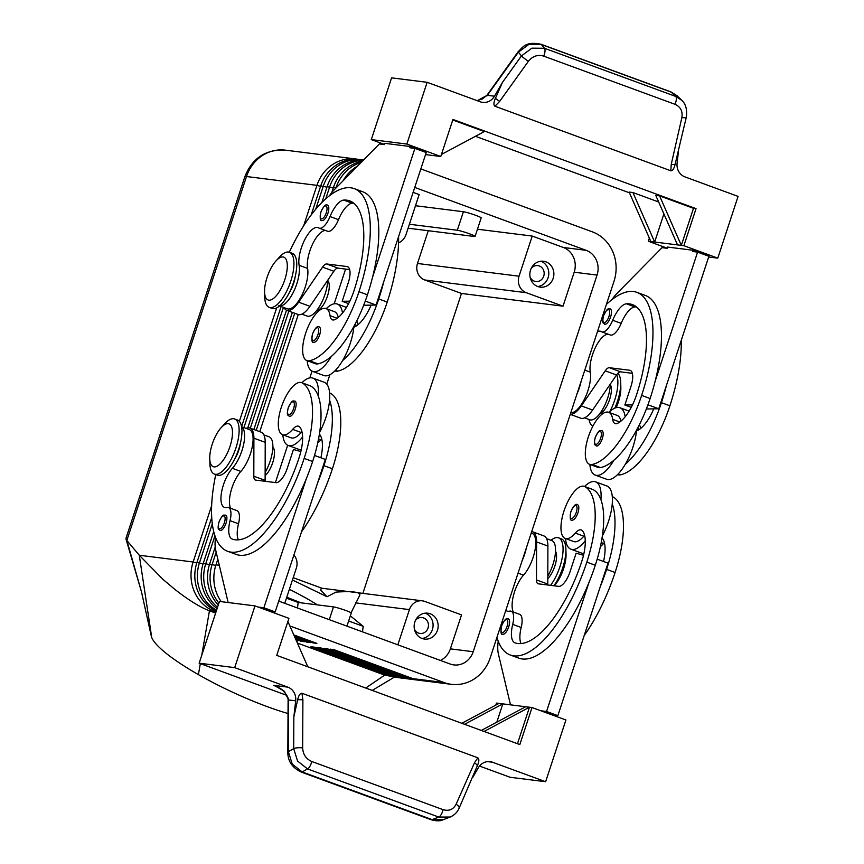 <?xml version="1.0" encoding="UTF-8"?>
<svg xmlns="http://www.w3.org/2000/svg" width="864" height="864" viewBox="0 0 864 864"><rect width="100%" height="100%" fill="white"/><g stroke="black" fill="none" stroke-linecap="round" stroke-linejoin="round"><path stroke-width="1.3" d="M289.375 589.324A74.995 14.861 -155 0 1 317.412 604.876M225.655 515.138A8.154 3.132 110.1 0 1 226.022 523.195A8.154 3.132 110.1 0 1 220.039 530.453C218.732 528.692 217.156 530.68 218.938 522.05C223.592 512.546 223.646 515.711 225.655 515.138M294.894 401.026A8.154 3.132 110.1 0 1 295.261 409.072A8.154 3.132 110.1 0 1 289.278 416.329C287.971 414.58 286.394 416.556 288.176 407.938C292.831 398.434 292.885 401.587 294.894 401.026M302.616 436.946A35.867 13.759 110.1 0 1 289.397 445.748A35.867 13.759 110.1 0 1 288.209 445.468A35.867 13.759 110.1 0 1 282.809 434.797M301.903 382.763A35.867 13.759 110.1 0 1 311.731 377.827A35.867 13.759 110.1 0 1 312.919 378.119A35.867 13.759 110.1 0 1 318.265 395.993A77.123 29.603 -69.9 0 0 310.64 386.003A27.713 10.638 -69.9 0 0 310.111 385.776L301.633 382.655A27.713 10.638 110.1 0 1 302.152 382.892A77.123 29.603 110.1 0 1 304.15 458.406A104.339 40.046 110.1 0 1 227.588 551.275A104.339 40.046 110.1 0 1 215.762 474.563M288.209 445.468L299.516 449.615A35.867 13.759 -69.9 0 0 300.704 449.896A35.867 13.759 -69.9 0 0 301.223 449.939M241.628 426.859A24.451 9.385 110.1 0 1 243.508 444.982A24.451 9.385 110.1 0 1 232.373 468.32A22.82 8.759 -69.9 0 0 221.767 491.076A22.82 8.759 -69.9 0 0 224.456 507.384A22.82 8.759 -69.9 0 0 226.789 507.449A16.308 6.253 110.1 0 1 228.463 507.492A16.308 6.253 110.1 0 1 230.04 520.657A22.82 8.759 -69.9 0 0 232.243 539.093A22.82 8.759 -69.9 0 0 232.297 539.104A91.303 35.035 -69.9 0 0 299.074 457.769A32.605 12.517 -69.9 0 0 299.592 426.902A16.308 6.253 -69.9 0 0 298.598 426.233A16.308 6.253 -69.9 0 0 292.648 429.365A27.713 10.638 110.1 0 1 282.539 434.7A27.713 10.638 110.1 0 1 282.01 434.462A27.713 10.638 110.1 0 1 282.355 404.309A27.713 10.638 110.1 0 1 301.633 382.655M230.666 508.302A22.82 8.759 110.1 0 1 240.851 471.431A24.451 9.385 -69.9 0 0 252.212 447.044A24.451 9.385 -69.9 0 0 249.329 429.581L241.607 426.74M234.608 459.097A16.308 6.253 -69.9 0 0 238.777 450.22A16.308 6.253 -69.9 0 0 240.343 443.459M321.71 438.869A16.308 6.253 -69.9 0 0 320.922 439.744A27.713 10.638 110.1 0 1 317.725 442.908M272.873 447.142A16.308 6.253 110.1 0 1 272.7 462.661A16.308 6.253 110.1 0 1 265.129 475.632M508.691 626.908A8.154 3.132 110.1 0 1 502.708 634.165C500.904 635.018 500.537 632.221 501.617 625.774C504.371 619.747 506.606 617.447 508.324 618.862A8.154 3.132 110.1 0 1 508.691 626.908M577.93 512.795A8.154 3.132 110.1 0 1 571.946 520.052C570.143 520.895 569.776 518.098 570.856 511.661C573.61 505.624 575.845 503.323 577.562 504.749A8.154 3.132 110.1 0 1 577.93 512.795M583.891 553.662A35.867 13.759 110.1 0 1 583.373 553.619A35.867 13.759 110.1 0 1 582.185 553.327L570.877 549.18A35.867 13.759 -69.9 0 0 572.065 549.472A35.867 13.759 -69.9 0 0 585.284 540.67M505.84 610.276A22.82 8.759 -69.9 0 0 507.125 611.096A22.82 8.759 -69.9 0 0 509.458 611.161A16.308 6.253 110.1 0 1 511.132 611.215A16.308 6.253 110.1 0 1 512.708 624.38A22.82 8.759 -69.9 0 0 514.912 642.805A22.82 8.759 -69.9 0 0 514.966 642.827A91.303 35.035 -69.9 0 0 581.742 561.492A32.605 12.517 -69.9 0 0 582.26 530.615A16.308 6.253 -69.9 0 0 581.278 529.956A16.308 6.253 -69.9 0 0 575.327 533.088A27.713 10.638 110.1 0 1 565.207 538.412A27.713 10.638 110.1 0 1 564.678 538.186A27.713 10.638 110.1 0 1 565.034 508.032A27.713 10.638 110.1 0 1 584.302 486.378L592.78 489.488A27.713 10.638 110.1 0 1 593.309 489.726A77.123 29.603 110.1 0 1 600.934 499.716A35.867 13.759 -69.9 0 0 595.588 481.842L606.895 485.989A35.867 13.759 110.1 0 1 612.241 503.863A35.867 13.759 110.1 0 1 602.392 535.756M595.588 481.842A35.867 13.759 -69.9 0 0 594.4 481.55A35.867 13.759 -69.9 0 0 584.582 486.486M604.39 542.592A16.308 6.253 -69.9 0 0 603.59 543.456A27.713 10.638 110.1 0 1 600.404 546.631M547.798 578.621A16.308 6.253 -69.9 0 0 554.807 566.179A16.308 6.253 -69.9 0 0 555.53 551.351M526.36 547.873A24.451 9.385 110.1 0 1 522.137 560.704M531.241 533.012L532.008 533.293A24.451 9.385 110.1 0 1 534.881 550.768A24.451 9.385 110.1 0 1 523.519 575.154A22.82 8.759 -69.9 0 0 513.335 612.025M584.302 486.378A27.713 10.638 110.1 0 1 584.831 486.616A77.123 29.603 110.1 0 1 586.818 562.129A104.339 40.046 110.1 0 1 510.246 654.988A104.339 40.046 110.1 0 1 496.919 637.405M420.844 168.912L592.261 231.811A39.128 35.986 -82.9 0 1 612.684 251.456A39.128 35.986 -82.9 0 1 614.002 281.297L490.169 657.947A39.128 35.986 -82.9 0 1 471.625 680.497A39.128 35.986 -82.9 0 1 451.386 684.32L420.293 680.422A39.128 35.986 -82.9 0 1 412.97 678.65L333.817 649.609L330.016 649.134L409.158 678.175A39.128 35.986 97.1 0 0 416.48 679.946A39.128 35.986 97.1 0 0 418.392 680.13M416.48 679.946L413.942 679.633A39.128 35.986 -82.9 0 1 406.62 677.851L327.478 648.81L323.665 648.335L402.818 677.376A39.128 35.986 97.1 0 0 410.13 679.158A39.128 35.986 97.1 0 0 412.042 679.342M410.13 679.158L407.592 678.834A39.128 35.986 -82.9 0 1 400.28 677.063L321.127 648.022L317.315 647.536L396.468 676.577A39.128 35.986 97.1 0 0 403.79 678.359A39.128 35.986 97.1 0 0 405.702 678.542M403.79 678.359L401.252 678.046A39.128 35.986 -82.9 0 1 393.93 676.264L314.777 647.222L310.975 646.747L390.118 675.788A39.128 35.986 97.1 0 0 397.44 677.56A39.128 35.986 97.1 0 0 399.352 677.743M361.12 162.486A39.128 35.986 97.1 0 0 354.542 165.186A39.128 35.986 97.1 0 0 335.999 187.736L335.869 188.125M216.173 552.172L212.166 564.376A39.128 35.986 97.1 0 0 213.484 594.216A39.128 35.986 97.1 0 0 218.916 603.094M221.26 601.668A39.128 35.986 -82.9 0 1 217.296 594.691A39.128 35.986 -82.9 0 1 215.968 564.851L217.836 559.17M343.051 180.835A39.128 35.986 -82.9 0 1 357.566 166.093M212.274 523.843L199.465 562.788A39.128 35.986 97.1 0 0 200.794 592.628A39.128 35.986 97.1 0 0 216.583 610.168M216.313 610.988A39.128 35.986 -82.9 0 1 198.256 592.304A39.128 35.986 -82.9 0 1 196.927 562.464L211.702 517.547M211.626 505.699L193.126 561.989A39.128 35.986 97.1 0 0 194.443 591.829A39.128 35.986 97.1 0 0 214.866 611.485L216.011 611.906M196.744 563.047L193.126 561.989L139.277 555.25L163.026 579.442L174.852 589.378C188.449 600.059 199.984 607.198 209.455 610.805L201.755 655.279M214.931 535.864L205.816 563.576A39.128 35.986 97.1 0 0 207.144 593.417A39.128 35.986 97.1 0 0 217.534 607.295M217.102 608.591A39.128 35.986 -82.9 0 1 204.606 593.104A39.128 35.986 -82.9 0 1 203.278 563.263L213.689 531.598M218.3 604.951A39.128 35.986 -82.9 0 1 210.946 593.892A39.128 35.986 -82.9 0 1 209.628 564.052L215.212 547.063M311.17 214.996L320.76 185.825A39.128 35.986 -82.9 0 1 339.314 163.274A39.128 35.986 -82.9 0 1 359.543 159.451L362.081 159.764A39.128 35.986 97.1 0 0 341.852 163.588A39.128 35.986 97.1 0 0 323.309 186.138L315.673 209.336M357.631 159.268A39.128 35.986 97.1 0 0 355.741 158.965A39.128 35.986 97.1 0 0 335.502 162.799A39.128 35.986 97.1 0 0 316.958 185.35L303.631 225.882M321.883 202.532L327.11 186.624A39.128 35.986 -82.9 0 1 345.665 164.074A39.128 35.986 -82.9 0 1 363.528 160.034M363.247 160.315A39.128 35.986 97.1 0 0 348.203 164.387A39.128 35.986 97.1 0 0 329.648 186.937L325.717 198.904M331.754 192.586L333.461 187.412A39.128 35.986 -82.9 0 1 352.004 164.862A39.128 35.986 -82.9 0 1 362.286 161.287M363.582 159.98A39.128 35.986 97.1 0 0 362.081 159.764M209.758 458.644L209.898 463.709A29.344 11.264 -69.9 0 0 214.402 474.066A29.344 11.264 -69.9 0 0 235.937 447.952A29.344 11.264 -69.9 0 0 234.619 418.975A29.344 11.264 -69.9 0 0 224.478 423.965L221.098 427.734A22.82 8.759 -69.9 0 0 212.242 444.161A22.82 8.759 -69.9 0 0 209.758 458.644A22.82 8.759 -69.9 0 0 217.588 465.901A22.82 8.759 -69.9 0 0 230.008 446.386A22.82 8.759 -69.9 0 0 231.368 426.265A22.82 8.759 -69.9 0 0 221.098 427.734M214.402 474.066L217.231 475.103A29.344 11.264 -69.9 0 0 238.766 448.988A29.344 11.264 -69.9 0 0 237.449 420.012L234.619 418.975M275.908 261.025L279.299 257.256A29.344 11.264 110.1 0 1 289.44 252.266A29.344 11.264 110.1 0 1 290.747 281.243A29.344 11.264 110.1 0 1 269.212 307.357A29.344 11.264 110.1 0 1 264.708 297L264.568 291.935A22.82 8.759 110.1 0 1 267.052 277.452A22.82 8.759 110.1 0 1 275.908 261.025A22.82 8.759 110.1 0 1 286.178 259.556A22.82 8.759 110.1 0 1 284.818 279.677A22.82 8.759 110.1 0 1 272.398 299.192A22.82 8.759 110.1 0 1 264.568 291.935M289.44 252.256L292.259 253.292A29.344 11.264 110.1 0 1 293.576 282.28A29.344 11.264 110.1 0 1 272.041 308.394L269.222 307.357M553.889 585.76A29.344 11.264 -69.9 0 0 562.712 567.853A29.344 11.264 -69.9 0 0 565.898 549.234A29.344 11.264 -69.9 0 0 561.395 538.866L558.565 537.829A29.344 11.264 -69.9 0 0 551.038 540.281M554.17 585.803L554.699 585.209A22.82 8.759 -69.9 0 0 563.566 568.771A22.82 8.759 -69.9 0 0 566.039 554.299L565.898 549.234M550.606 585.349A29.344 11.264 -69.9 0 0 559.883 566.816A29.344 11.264 -69.9 0 0 558.565 537.829M617.911 373.28A29.344 11.264 110.1 0 1 620.708 382.525A29.344 11.264 110.1 0 1 617.522 401.144A29.344 11.264 110.1 0 1 614.833 408.132M620.708 382.525L620.849 387.59A22.82 8.759 110.1 0 1 618.376 402.062A22.82 8.759 110.1 0 1 616.216 407.657M616.68 374.771A29.344 11.264 110.1 0 1 614.693 400.108A29.344 11.264 110.1 0 1 609.876 411.502M293.9 554.99A13.046 11.999 -82.9 0 1 295.898 558.176A13.046 11.999 -82.9 0 1 296.341 568.123L284.764 603.331M413.132 192.359L419.159 194.573L405.961 234.706A13.046 11.999 -82.9 0 1 399.784 242.222A13.046 11.999 -82.9 0 1 398.563 242.784M292.453 579.971L327.024 596.754L335.923 592.121C352.339 590.998 360.31 591.991 359.834 595.112L359.824 595.134M359.834 595.112L351.065 612.803M355.676 602.888L409.417 609.617A13.046 11.999 -82.9 0 1 415.595 602.1A13.046 11.999 -82.9 0 1 422.334 600.826A13.046 11.999 -82.9 0 1 424.775 601.42L461.527 614.898L450.36 648.853A19.559 17.993 97.1 0 1 440.446 660.452M327.024 596.754L320.695 590.22L321.289 588.168L422.334 600.826M424.732 279.979L526.284 292.691A13.046 11.999 -82.9 0 1 519.48 286.146A13.046 11.999 -82.9 0 1 519.037 276.199L417.485 263.477A13.046 11.999 -82.9 0 0 417.928 273.424A13.046 11.999 -82.9 0 0 424.732 279.979L461.484 293.458L362.869 593.374M414.396 629.057A8.014 7.376 97.1 0 0 418.576 633.096A8.014 7.376 97.1 0 0 420.077 633.452A8.014 7.376 97.1 0 0 428.252 627.242A8.014 7.376 97.1 0 0 423.576 617.911A8.014 7.376 97.1 0 0 422.075 617.544A8.014 7.376 97.1 0 0 415.476 620.406M430.218 613.786A13.046 11.999 -82.9 0 1 437.821 628.97A13.046 11.999 -82.9 0 1 424.537 639.079A13.046 11.999 -82.9 0 1 422.096 638.485A13.046 11.999 -82.9 0 1 414.482 623.3A13.046 11.999 -82.9 0 1 427.777 613.192A13.046 11.999 -82.9 0 1 430.218 613.786M422.032 638.464A13.046 11.999 97.1 0 0 432.983 626.994A13.046 11.999 97.1 0 0 425.196 613.17M530.107 277.117A8.014 7.376 97.1 0 0 534.298 281.146A8.014 7.376 97.1 0 0 535.788 281.513A8.014 7.376 97.1 0 0 543.964 275.303A8.014 7.376 97.1 0 0 539.287 265.972A8.014 7.376 97.1 0 0 537.786 265.604A8.014 7.376 97.1 0 0 531.187 268.466M545.929 261.846A13.046 11.999 -82.9 0 1 553.532 277.031A13.046 11.999 -82.9 0 1 540.248 287.14A13.046 11.999 -82.9 0 1 537.808 286.546A13.046 11.999 -82.9 0 1 530.194 271.361A13.046 11.999 -82.9 0 1 543.488 261.252A13.046 11.999 -82.9 0 1 545.929 261.846M537.743 286.524A13.046 11.999 97.1 0 0 548.694 275.044A13.046 11.999 97.1 0 0 540.907 261.23M320.576 186.408L316.958 185.35L246.51 176.526A19.559 1.598 18.2 0 0 244.879 176.634L125.96 538.337L126.846 540.464L246.51 176.526A39.128 35.986 -82.9 0 1 265.054 153.976A39.128 35.986 -82.9 0 1 285.293 150.152L355.741 158.965M597.467 331.592A22.82 8.759 110.1 0 1 600.739 331.333A22.82 8.759 110.1 0 1 601.366 331.646A16.308 6.253 -69.9 0 0 601.808 331.862A16.308 6.253 -69.9 0 0 612.695 320.252A22.82 8.759 110.1 0 1 626.432 303.815A91.303 35.035 110.1 0 1 632.459 304.614A91.303 35.035 110.1 0 1 636.552 394.783A32.605 12.517 110.1 0 1 617.544 423.328A16.308 6.253 110.1 0 1 615.082 423.565A16.308 6.253 110.1 0 1 612.706 419.386A27.713 10.638 -69.9 0 0 608.666 412.29A27.713 10.638 -69.9 0 0 606.118 412.139A27.713 10.638 -69.9 0 0 588.092 437.67A27.713 10.638 -69.9 0 0 589.572 464.324A27.713 10.638 -69.9 0 0 592.11 464.476A77.123 29.603 -69.9 0 0 641.628 395.41A104.339 40.046 -69.9 0 0 636.952 292.367A104.339 40.046 -69.9 0 0 606.388 304.452M620.946 421.124A27.713 10.638 -69.9 0 0 617.144 415.4L608.666 412.29M610.34 384.642A16.308 6.253 110.1 0 1 609.617 399.47A16.308 6.253 110.1 0 1 599.584 413.953M617.555 474.595L617.836 474.692A27.713 10.638 -69.9 0 0 620.374 474.844A77.123 29.603 -69.9 0 0 669.902 405.788A104.339 40.046 -69.9 0 0 681.264 340.319M584.55 417.852L589.756 419.764A24.451 9.385 -69.9 0 0 602.748 409.19A24.451 9.385 -69.9 0 0 610.362 384.037M589.572 464.324L598.05 467.435A27.713 10.638 -69.9 0 0 600.588 467.586A77.123 29.603 -69.9 0 0 613.926 460.22A35.867 13.759 110.1 0 1 596.43 475.373A35.867 13.759 110.1 0 1 595.242 475.092L606.55 479.239A35.867 13.759 -69.9 0 0 607.738 479.52A35.867 13.759 -69.9 0 0 625.234 464.368A35.867 13.759 110.1 0 0 636.498 430.888A35.867 13.759 -69.9 0 0 636.574 430.11M595.242 475.092A35.867 13.759 110.1 0 1 589.842 464.422M608.936 412.387A35.867 13.759 110.1 0 1 618.764 407.462A35.867 13.759 110.1 0 1 619.952 407.743A35.867 13.759 110.1 0 1 625.158 416.772M602.294 438.707A8.154 3.132 110.1 0 1 596.311 445.954C595.004 444.204 593.428 446.18 595.21 437.562C599.864 428.058 599.918 431.222 601.927 430.65A8.154 3.132 110.1 0 1 602.294 438.707M610.6 316.958A8.154 3.132 110.1 0 1 604.616 324.216C603.31 322.456 601.744 324.443 603.526 315.814C608.17 306.31 608.234 309.474 610.232 308.902A8.154 3.132 110.1 0 1 610.6 316.958M327.683 280.433A16.308 6.253 110.1 0 1 327.51 295.952A16.308 6.253 110.1 0 1 316.613 310.608M334.886 370.872L335.167 370.98A27.713 10.638 -69.9 0 0 337.705 371.12A77.123 29.603 -69.9 0 0 387.223 302.065A104.339 40.046 -69.9 0 0 398.585 236.596M301.871 314.129L307.087 316.04A24.451 9.385 -69.9 0 0 320.08 305.478A24.451 9.385 -69.9 0 0 327.694 280.314M289.418 292.388A16.308 6.253 -69.9 0 0 293.587 283.511A16.308 6.253 -69.9 0 0 295.164 276.75M279.666 305.878A24.451 9.385 -69.9 0 0 293.749 291.406A24.451 9.385 -69.9 0 0 299.117 265.302A22.82 8.759 110.1 0 1 304.582 240.019A22.82 8.759 110.1 0 1 318.071 227.621A22.82 8.759 110.1 0 1 318.686 227.923A16.308 6.253 -69.9 0 0 319.14 228.139A16.308 6.253 -69.9 0 0 330.026 216.54A22.82 8.759 110.1 0 1 343.764 200.092A91.303 35.035 110.1 0 1 349.79 200.902A91.303 35.035 110.1 0 1 353.884 291.06A32.605 12.517 110.1 0 1 334.865 319.615A16.308 6.253 110.1 0 1 332.413 319.853A16.308 6.253 110.1 0 1 330.037 315.673A27.713 10.638 -69.9 0 0 325.987 308.567A27.713 10.638 -69.9 0 0 323.449 308.416A27.713 10.638 -69.9 0 0 305.424 333.947A27.713 10.638 -69.9 0 0 306.893 360.601A27.713 10.638 -69.9 0 0 309.442 360.752A77.123 29.603 -69.9 0 0 358.96 291.697A104.339 40.046 -69.9 0 0 354.294 188.654A104.339 40.046 -69.9 0 0 289.289 252.212M325.987 308.567L334.465 311.677A27.713 10.638 110.1 0 1 338.278 317.401M342.49 313.049A35.867 13.759 -69.9 0 0 337.273 304.031A35.867 13.759 -69.9 0 0 336.085 303.739A35.867 13.759 -69.9 0 0 326.268 308.664M307.174 360.709A35.867 13.759 -69.9 0 0 312.574 371.369A35.867 13.759 -69.9 0 0 313.762 371.66A35.867 13.759 -69.9 0 0 331.258 356.497A77.123 29.603 110.1 0 1 317.92 363.863A27.713 10.638 110.1 0 1 315.382 363.722L306.893 360.601M353.905 326.387A35.867 13.759 110.1 0 1 353.83 327.164A35.867 13.759 110.1 0 1 342.554 360.644A35.867 13.759 110.1 0 1 325.069 375.808A35.867 13.759 110.1 0 1 323.87 375.516L312.574 371.369M319.248 326.938A8.154 3.132 110.1 0 1 319.615 334.984A8.154 3.132 110.1 0 1 313.632 342.241C311.828 343.084 311.461 340.286 312.541 333.85C315.295 327.812 317.531 325.512 319.248 326.938M327.564 205.189A8.154 3.132 110.1 0 1 327.931 213.235A8.154 3.132 110.1 0 1 321.948 220.493C320.134 221.335 319.766 218.538 320.846 212.101C323.6 206.075 325.847 203.764 327.564 205.189M472.738 777.449L478.3 767.826A13.046 11.999 -82.9 0 1 484.542 762.35A13.046 11.999 -82.9 0 1 490.061 761.638A13.046 11.999 -82.9 0 1 492.502 762.232L545.638 781.726L510.095 777.276L479.52 766.055M234.695 667.634L254.999 605.891L219.456 601.441L199.152 663.185L234.695 667.634L287.831 687.139A13.046 11.999 -82.9 0 1 294.008 692.442A13.046 11.999 -82.9 0 1 295.693 700.834L293.846 716.893L293.695 748.634L297.551 761.033L307.498 768.906L438.815 817.085A6.523 2.506 -69.9 0 0 441.31 814.342A6.523 2.506 -69.9 0 0 443.07 809.665L311.753 761.486A6.523 2.506 110.1 0 1 309.982 766.152A6.523 2.506 110.1 0 1 307.498 768.906L302.195 771.952A6.523 2.506 110.1 0 1 301.201 772.06L431.125 819.72A6.523 2.506 -69.9 0 0 432.119 819.623L302.195 771.952L292.248 764.089L288.392 751.691L288.652 699.948A6.523 1.588 -179.7 0 0 288.09 700.585L287.831 752.328A6.523 1.588 -179.7 0 0 287.842 752.414M674.989 104.296A6.523 2.506 -69.9 0 0 676.307 99.565A6.523 2.506 -69.9 0 0 675.756 96.433L544.439 48.254A6.523 2.506 110.1 0 1 544.99 51.386A6.523 2.506 110.1 0 1 543.672 56.106L674.989 104.296C680.573 106.823 682.873 111.262 681.869 117.59A6.523 1.642 12.8 0 0 685.714 117.536A6.523 1.642 12.8 0 0 686.351 117.029L675.119 164.257A6.523 1.642 12.8 0 0 675.119 164.257C674.114 168.642 672.689 170.824 670.831 170.78L494.942 106.24C493.463 105.095 493.625 102.46 495.418 98.323L502.47 82.382L494.489 96.206A13.046 11.999 -82.9 0 1 488.236 101.682A13.046 11.999 -82.9 0 1 482.717 102.395A13.046 11.999 -82.9 0 1 480.276 101.801L427.14 82.307L391.597 77.857L371.304 139.601L384.502 144.439M477.274 100.699L486.713 95.558L482.458 98.917L477.112 100.634M486.918 95.947L518.389 52.142L528.876 44.399L541.372 44.496A6.523 2.506 -69.9 0 0 540.983 44.226A6.523 2.506 -69.9 0 0 540.972 44.226A6.523 2.506 -69.9 0 0 540.864 44.194M502.47 82.382L521.456 55.901L518.389 52.142A6.523 0.594 -144.4 0 1 518.162 51.71C523.184 46.915 525.614 41.18 540.983 44.226L670.885 91.886A6.523 2.506 -69.9 0 0 670.885 91.886A6.523 2.506 -69.9 0 1 671.296 92.167L541.372 44.496L544.439 48.254L531.932 48.157L521.456 55.901A6.523 0.594 35.6 0 0 524.2 58.277A6.523 0.594 35.6 0 0 528.401 61.279C532.613 56.128 537.7 54.4 543.672 56.106M494.489 96.206L487.436 95.321A6.523 0.594 -144.4 0 1 487.21 94.9L518.162 51.71A6.523 0.594 -144.4 0 1 518.184 51.7M295.693 700.834L288.652 699.948L284.278 691.222L275.27 685.973M311.753 761.486C306.061 758.948 303.026 754.423 302.648 747.911L302.897 699.883A6.523 1.588 -179.7 0 0 297.734 699.775A6.523 1.588 -179.7 0 0 297.67 699.775C298.663 695.39 300.089 693.209 301.946 693.252L477.835 757.793C479.315 758.938 479.164 761.573 477.36 765.709L459.086 808.261A6.523 2.646 -156.1 0 0 459.011 807.062A6.523 2.646 -156.1 0 0 456.116 804.222C453.287 809.546 448.934 811.372 443.07 809.665M477.36 765.709A6.523 2.646 -156.1 0 0 477.349 765.677A6.523 2.646 -156.1 0 0 474.466 762.836L456.116 804.222M293.846 716.893L297.67 699.775M427.14 82.307L406.847 144.05L440.77 156.492L452.941 119.448L696.038 208.645L683.867 245.689L717.779 258.142L738.083 196.398L684.947 176.893A13.046 11.999 -82.9 0 1 678.769 171.59A13.046 11.999 -82.9 0 1 677.084 163.199L678.348 152.226M495.418 98.323A6.523 0.594 35.6 0 0 495.472 98.356A6.523 0.594 35.6 0 0 499.673 101.369L528.401 61.279M681.923 100.429L675.756 96.433L671.296 92.167L676.966 95.666L681.437 99.943C685.681 103.723 687.312 109.415 686.34 117.029A6.523 1.642 12.8 0 0 686.362 116.942M681.869 117.59L671.242 164.322A6.523 1.642 12.8 0 0 675.086 164.268M431.125 819.72C436.558 821.178 440.532 821.189 443.059 819.752L432.119 819.623L438.815 817.085L450.198 817.042M302.648 747.911A6.523 1.588 -179.7 0 0 297.497 747.803A6.523 1.588 -179.7 0 0 293.695 748.634L288.392 751.691A6.523 1.588 -179.7 0 0 287.831 752.328C287.82 761.184 292.27 767.75 301.212 772.049A6.523 2.506 110.1 0 1 301.093 772.006M288.598 699.17A6.523 1.426 177.3 0 0 288.068 699.764A6.523 1.426 177.3 0 0 288.079 699.829M464.551 724.302L502.816 703.879L532.019 707.54L565.931 719.982L545.638 781.726M199.152 663.185L286.848 695.369M287.885 621.464L307.8 666.781M532.019 707.54L519.836 744.584L276.739 655.387L288.922 618.343L254.999 605.891M461.765 723.276L499.014 703.404L502.816 703.879L496.822 722.142M525.668 706.741L481.27 730.436M517.471 743.72L529.481 707.216L484.056 731.462M495.806 705.121L496.476 703.091L499.014 703.404M597.186 559.159L608.008 563.134L557.863 715.64L552.733 715.144M552.787 715.003L541.48 710.856L546.556 711.493L588.946 582.552A104.339 40.046 110.1 0 1 518.735 658.109L510.257 654.988M270.065 611.42L275.184 611.917L317.585 482.987A104.339 40.046 110.1 0 0 323.935 465.664A77.123 29.603 110.1 0 0 329.573 400.151A35.867 13.759 -69.9 0 0 324.227 382.266L312.919 378.119M227.588 551.275L236.066 554.386A104.339 40.046 -69.9 0 0 306.277 478.829L263.887 607.77L258.8 607.133L270.108 611.28M406.847 144.05L371.304 139.601M425.552 154.591L440.77 156.492M629.435 192.802L475.47 136.307M659.588 195.88L693.5 208.332L681.329 245.376L659.588 195.88L655.776 195.404L677.516 244.901L650.862 241.564L629.122 192.067L632.923 192.542L658.67 201.992M693.5 208.332L696.038 208.645M452.768 119.999L484.326 131.576L441.428 154.462M663.908 213.926L654.664 242.039L632.923 192.542M683.867 245.689L677.516 244.901M650.862 241.564L648.324 241.24L649.35 238.118M648.324 241.24L667.17 248.162M708.653 256.997L717.779 258.142M704.182 254.534L692.917 250.236L667.526 247.061L667.127 248.292L662.051 247.666L616.896 293.512A32.605 12.517 110.1 0 0 612.036 299.592M421.502 150.811L410.249 146.524L384.858 143.348L384.458 144.58L379.372 143.942L334.228 189.788A32.605 12.517 -69.9 0 0 329.357 195.869M358.29 190.836A104.339 40.046 110.1 0 1 362.761 191.765A104.339 40.046 110.1 0 1 372.524 277.333L414.914 148.392L409.838 147.755L410.249 146.524M647.935 404.795L658.757 408.769L708.901 256.262L697.594 252.115L655.193 381.046A104.339 40.046 -69.9 0 0 645.43 295.488L636.952 292.367M692.917 250.236L692.518 251.478L697.594 252.115M284.029 307.584A26.082 10.012 -69.9 0 0 286.74 310.316A26.082 10.012 -69.9 0 0 298.631 302.162L322.553 267.127A9.785 3.758 110.1 0 1 326.689 263.984L347.004 266.533A16.308 6.253 110.1 0 1 347.544 266.663A16.308 6.253 110.1 0 1 348.268 282.766L342.176 301.288L349.823 301.158M325.652 230.537A22.82 8.759 -69.9 0 0 312.552 244.156A22.82 8.759 -69.9 0 0 307.595 268.412A24.451 9.385 110.1 0 1 301.752 295.499A24.451 9.385 110.1 0 1 287.302 308.783L278.813 305.672M353.765 203.17A91.303 35.035 -69.9 0 0 352.242 203.202A22.82 8.759 -69.9 0 0 338.504 219.65A16.308 6.253 110.1 0 1 327.618 231.25L319.14 228.139M414.914 148.392L426.222 152.539L376.078 305.046L363.679 305.262M365.267 301.082L376.078 305.046M342.176 301.288L348.581 303.631M349.682 269.6L337.997 268.142A9.785 3.758 -69.9 0 0 333.86 271.274L309.938 306.31A26.082 10.012 110.1 0 1 298.048 314.464L286.74 310.316M372.524 277.333A104.339 40.046 110.1 0 1 367.438 294.808A77.123 29.603 110.1 0 1 331.258 356.497M371.099 305.132A32.605 12.517 110.1 0 1 354.65 326.873A16.308 6.253 110.1 0 1 353.83 327.164M358.063 324.659A27.713 10.638 -69.9 0 0 356.692 321.03M342.554 360.644A77.123 29.603 -69.9 0 0 378.745 298.955A104.339 40.046 -69.9 0 0 383.832 281.48M601.808 331.862L610.286 334.973A16.308 6.253 -69.9 0 0 621.173 323.374A22.82 8.759 110.1 0 1 634.91 306.925A91.303 35.035 110.1 0 1 636.444 306.893M570.802 412.7A24.451 9.385 -69.9 0 0 584.896 398.261A24.451 9.385 -69.9 0 0 590.274 372.136A22.82 8.759 110.1 0 1 595.231 347.879A22.82 8.759 110.1 0 1 608.332 334.249M632.491 404.87L624.856 405.011L630.947 386.478A16.308 6.253 -69.9 0 0 630.212 370.386A16.308 6.253 -69.9 0 0 629.672 370.256L609.358 367.708A9.785 3.758 -69.9 0 0 605.221 370.84L581.31 405.886A26.082 10.012 110.1 0 1 570.294 414.245M631.249 407.354L624.856 405.011M646.348 408.985L658.757 408.769M570.262 414.342L580.716 418.187A26.082 10.012 -69.9 0 0 592.618 410.033L616.529 374.987A9.785 3.758 110.1 0 1 620.665 371.855L632.351 373.324M613.926 460.22A77.123 29.603 -69.9 0 0 650.117 398.531A104.339 40.046 -69.9 0 0 655.193 381.046M636.498 430.888A16.308 6.253 -69.9 0 0 637.33 430.596A32.605 12.517 -69.9 0 0 653.767 408.856M640.732 428.382A27.713 10.638 -69.9 0 0 639.36 424.753M666.5 385.204A104.339 40.046 110.1 0 1 661.424 402.678A77.123 29.603 110.1 0 1 625.234 464.368M576.947 393.995A24.451 9.385 -69.9 0 0 581.17 381.164M301.039 602.834L286.772 597.229M350.341 615.848L363.215 626.324L362.47 631.843M409.417 609.617L397.84 644.825M322.045 588.265L293.198 577.681M286.47 598.169L298.199 602.478L333.482 606.895A9.785 0.799 18.2 0 1 344.034 609.865A9.785 0.799 18.2 0 1 351.259 613.062L346.95 626.152M348.646 620.989L363.215 626.324M288.025 713.534A97.816 19.386 -155 0 1 198.407 674.622A97.816 19.386 -155 0 1 151.718 637.502A97.816 19.386 -155 0 1 151.243 635.872A97.816 19.386 -155 0 1 151.232 635.764M390.679 675.076L390.118 675.788L384.707 675.108L397.44 677.56M297.378 643.064L384.707 675.108L365.72 688.036M215.633 613.073L209.455 610.805L214.866 611.485L215.536 610.621M200.308 663.617L198.407 674.622M151.243 635.872L141.556 592.142L126.846 540.464L139.277 555.25L151.718 637.502M297.454 607.986L298.199 602.478M414.752 187.434L586.17 250.333A19.559 17.993 -82.9 0 1 597.046 275.076L473.213 651.715A19.559 17.993 -82.9 0 1 453.816 664.913A19.559 17.993 -82.9 0 1 450.155 664.016L278.737 601.117M409.406 224.251L457.315 230.256A9.785 0.799 18.2 0 1 467.867 233.226A9.785 0.799 18.2 0 1 475.092 236.423A9.785 0.799 18.2 0 1 474.282 236.477L408.11 228.193M415.498 205.729L463.406 211.734A9.785 0.799 18.2 0 1 473.958 214.693A9.785 0.799 18.2 0 1 481.183 217.901L475.092 236.423M428.263 230.71L417.485 263.477M461.484 293.458L563.026 306.18L574.193 272.214A19.559 17.993 97.1 0 0 563.328 247.471L532.235 236.066L519.037 276.199M526.284 292.691L563.026 306.18M532.235 236.066L477.457 229.208M326.776 384.145L329.875 374.717M592.909 426.125A29.344 11.264 110.1 0 1 589 419.483M241.585 426.632L281.092 306.504M296.395 640.818L297.821 641.002L296.212 640.408M276.674 307.876L239.36 421.34M247.795 427.853L286.481 310.208M295.888 639.673L304.171 641.79L295.412 638.582M300.92 640.602L300.359 641.315M283.446 307.368L243.918 427.594M253.865 429.505L292.367 312.379M295.088 637.848L306.709 642.114L310.511 642.589L294.602 636.746M307.26 641.401L306.709 642.114M288.835 311.083L250.322 428.209M294.732 313.243L256.219 430.369M289.861 625.957L444.064 682.538L412.97 678.65M294.278 636.023L313.049 642.902L316.861 643.388L293.803 634.921M259.762 431.665L298.274 314.539M345.589 269.093L334.184 303.804M312.044 371.142L309.82 377.892M287.68 445.241L275.4 482.566M313.61 642.19L313.049 642.902M451.386 684.32A39.128 35.986 -82.9 0 1 444.064 682.538M600.934 499.716A77.123 29.603 110.1 0 1 595.296 565.24A104.339 40.046 110.1 0 1 588.946 582.552M584.593 535.324A16.308 6.253 -69.9 0 0 583.805 536.198A27.713 10.638 110.1 0 1 573.685 541.534L565.207 538.412M511.132 611.215L519.61 614.326A16.308 6.253 110.1 0 1 521.186 627.491A22.82 8.759 -69.9 0 0 521.024 643.54M612.295 496.649L612.565 496.746A27.713 10.638 110.1 0 1 613.094 496.984A77.123 29.603 110.1 0 1 615.092 572.497A104.339 40.046 110.1 0 1 584.204 635.515M546.588 538.65L551.794 540.562A24.451 9.385 110.1 0 1 547.808 576.126M600.253 586.699A104.339 40.046 -69.9 0 0 606.604 569.387A77.123 29.603 -69.9 0 0 612.241 503.863M602.068 537.894A32.605 12.517 110.1 0 1 603.547 561.492M565.488 538.52A35.867 13.759 -69.9 0 0 570.877 549.18M583.524 555.271L576.137 553.187L570.046 571.72A16.308 6.253 110.1 0 1 558.619 586.354L538.315 583.816A9.785 3.758 110.1 0 1 537.991 583.74A9.785 3.758 110.1 0 1 536.479 579.928L536.587 541.912A26.082 10.012 -69.9 0 0 532.57 531.77A26.082 10.012 -69.9 0 0 531.727 531.554M532.57 531.77L543.877 535.918A26.082 10.012 110.1 0 1 547.895 546.059L547.787 584.075A9.785 3.758 -69.9 0 0 547.819 585.004M557.863 715.64L546.556 711.493M498.204 641.239A32.605 12.517 -69.9 0 0 498.388 653.951L510.494 704.84M329.616 392.926L329.897 393.034A27.713 10.638 110.1 0 1 330.426 393.271A77.123 29.603 110.1 0 1 332.413 468.774A104.339 40.046 110.1 0 1 301.536 531.803M263.909 434.927L269.125 436.838A24.451 9.385 110.1 0 1 265.14 472.403M320.879 457.78A32.605 12.517 -69.9 0 0 319.388 434.171M306.277 478.829A104.339 40.046 -69.9 0 0 312.628 461.516A77.123 29.603 -69.9 0 0 318.265 395.993M282.539 434.7L291.017 437.81A27.713 10.638 -69.9 0 0 301.136 432.486A16.308 6.253 110.1 0 1 301.925 431.611M238.356 539.816A22.82 8.759 110.1 0 1 238.518 523.768A16.308 6.253 -69.9 0 0 236.941 510.602L228.463 507.492M329.573 400.151A35.867 13.759 110.1 0 1 319.723 432.043M314.518 455.447L325.328 459.41L317.585 482.987M246.067 428.382A26.082 10.012 110.1 0 1 249.89 428.047A26.082 10.012 110.1 0 1 253.908 438.188L253.811 476.215A9.785 3.758 -69.9 0 0 255.312 480.017A9.785 3.758 -69.9 0 0 255.636 480.092L275.951 482.641A16.308 6.253 -69.9 0 0 287.366 467.996L293.458 449.474L300.845 451.548M265.151 481.291A9.785 3.758 110.1 0 1 265.118 480.362L265.216 442.336A26.082 10.012 -69.9 0 0 261.198 432.194L249.89 428.047M263.887 607.77L275.184 611.917M228.15 602.532L215.719 550.238A32.605 12.517 110.1 0 1 215.525 537.527M219.046 522.05A6.847 2.624 110.1 0 1 223.841 515.894A6.847 2.624 110.1 0 1 224.381 522.72A6.847 2.624 110.1 0 1 221.141 528.217A6.847 2.624 110.1 0 1 218.495 527.699A6.847 2.624 110.1 0 1 219.046 522.05M288.284 407.927A6.847 2.624 110.1 0 1 293.08 401.782A6.847 2.624 110.1 0 1 293.62 408.596A6.847 2.624 110.1 0 1 290.38 414.104A6.847 2.624 110.1 0 1 287.734 413.575A6.847 2.624 110.1 0 1 288.284 407.927M240.851 471.431L232.373 468.32M310.64 386.003L302.152 382.892M320.922 439.744L318.557 438.88M507.049 626.432A6.847 2.624 110.1 0 1 503.809 631.94A6.847 2.624 110.1 0 1 501.163 631.411A6.847 2.624 110.1 0 1 501.725 625.763A6.847 2.624 110.1 0 1 506.52 619.618A6.847 2.624 110.1 0 1 507.049 626.432M576.288 512.32A6.847 2.624 110.1 0 1 573.048 517.817A6.847 2.624 110.1 0 1 570.402 517.298A6.847 2.624 110.1 0 1 570.964 511.65A6.847 2.624 110.1 0 1 575.759 505.505A6.847 2.624 110.1 0 1 576.288 512.32M601.225 542.592L603.59 543.456M518.054 573.145L523.519 575.154M584.831 486.616L593.309 489.726M409.72 677.452L409.158 678.175L406.62 677.851M403.369 676.663L402.818 677.376L400.28 677.063M397.03 675.864L396.468 676.577L393.93 676.264M215.784 565.434L209.628 564.052M219.294 565.261L215.968 564.851M203.094 563.836L196.927 562.464M209.444 564.635L203.278 563.263M320.76 185.825L326.916 187.196M327.11 186.624L333.266 187.996M333.461 187.412L336.193 187.79M612.706 419.386L619.812 421.999M618.127 474.023L620.374 474.844M595.318 437.551A6.847 2.624 -69.9 0 0 595.858 444.377A6.847 2.624 -69.9 0 0 600.653 438.221A6.847 2.624 -69.9 0 0 601.139 432.378A6.847 2.624 -69.9 0 0 598.374 432.227A6.847 2.624 -69.9 0 0 595.318 437.551M603.634 315.814A6.847 2.624 -69.9 0 0 604.163 322.628A6.847 2.624 -69.9 0 0 608.958 316.472A6.847 2.624 -69.9 0 0 609.444 310.63A6.847 2.624 -69.9 0 0 606.679 310.478A6.847 2.624 -69.9 0 0 603.634 315.814M337.705 371.12L335.448 370.3M337.144 318.276L330.037 315.673M315.695 328.504A6.847 2.624 -69.9 0 0 312.649 333.839A6.847 2.624 -69.9 0 0 313.178 340.654A6.847 2.624 -69.9 0 0 317.974 334.508A6.847 2.624 -69.9 0 0 318.47 328.655A6.847 2.624 -69.9 0 0 315.695 328.504M324.011 206.755A6.847 2.624 -69.9 0 0 320.954 212.09A6.847 2.624 -69.9 0 0 321.494 218.905A6.847 2.624 -69.9 0 0 326.29 212.76A6.847 2.624 -69.9 0 0 326.776 206.917A6.847 2.624 -69.9 0 0 324.011 206.755M487.544 761.616L492.502 762.232M494.942 106.24L499.673 101.369M671.242 164.322L670.831 170.78M302.897 699.883L301.946 693.252M477.835 757.793L474.466 762.836M287.831 687.139L273.348 685.325L276.75 686.578M347.004 266.533L348.041 266.911M326.689 263.984L337.997 268.142M322.553 267.127L333.86 271.274M298.631 302.162L309.938 306.31M307.595 268.412L299.117 265.302M338.504 219.65L330.026 216.54M352.242 203.202L343.764 200.092M317.92 363.863L309.442 360.752M367.438 294.808L358.96 291.697M356.929 325.534L354.78 324.745M387.223 302.065L378.745 298.955M630.709 370.634L629.672 370.256M620.665 371.855L609.358 367.708M616.529 374.987L605.221 370.84M592.618 410.033L581.31 405.886M637.448 428.468L639.598 429.257M661.424 402.678L669.902 405.788M584.798 370.127L590.274 372.136M612.695 320.252L621.173 323.374M626.432 303.815L634.91 306.925M592.11 464.476L600.588 467.586M641.628 395.41L650.117 398.531M329.281 619.672L333.482 606.895M463.406 211.734L457.315 230.256M473.213 651.715L450.36 648.853M597.046 275.076L574.193 272.214M586.17 250.333L563.328 247.471M586.818 562.129L595.296 565.24M575.327 533.088L583.805 536.198M512.708 624.38L521.186 627.491M606.604 569.387L615.092 572.497M612.295 496.692L613.094 496.984M547.895 546.059L536.587 541.912M547.787 584.075L536.479 579.928M332.413 468.774L323.935 465.664M330.426 393.271L329.627 392.98M312.628 461.516L304.15 458.406M301.136 432.486L292.648 429.365M238.518 523.768L230.04 520.657M253.908 438.188L265.216 442.336M253.811 476.215L265.118 480.362M337.273 304.031L346.442 307.39M459.076 808.25C457.261 812.398 454.151 815.389 449.744 817.225L443.048 819.763M487.22 94.9L486.702 95.58M670.896 91.897L676.966 95.666M275.173 685.94C275 685.487 282.064 689.224 282.971 690.487C286.978 695.045 288.673 698.144 288.079 699.764L288.09 700.585M354.283 188.654L362.761 191.765M629.122 411.113L619.952 407.743M141.469 591.84L126.004 539.06M394.297 677.171L372.211 690.422M244.879 176.634C252.245 158.058 265.712 149.224 285.293 150.152"/></g></svg>
